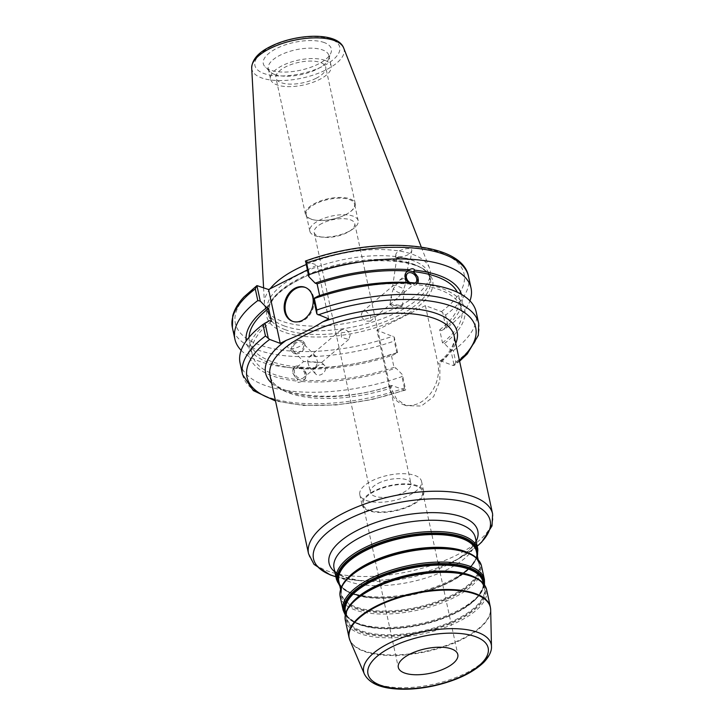 <?xml version="1.0" encoding="UTF-8"?>
<svg xmlns="http://www.w3.org/2000/svg" width="725" height="725" viewBox="0 0 725 725"><rect width="100%" height="100%" fill="white"/><g stroke="black" fill="none" stroke-linecap="round" stroke-linejoin="round"><path stroke-width="0.54" stroke-dasharray="3.62 2.72" d="M322.045 223.391A20.771 8.51 167.8 0 0 314.161 232.435A20.771 8.51 167.8 0 0 322.326 237.184A20.771 8.51 167.8 0 0 346.885 232.707A20.771 8.51 167.8 0 0 349.287 231.357A20.771 8.51 167.8 0 0 354.761 223.663A20.771 8.51 167.8 0 0 342.653 218.651A20.771 8.51 167.8 0 0 322.045 223.391M378.242 483.321A20.771 8.51 -12.2 0 1 398.85 478.573A20.771 8.51 -12.2 0 1 410.957 483.593A20.771 8.51 -12.2 0 1 403.082 492.638A20.771 8.51 -12.2 0 1 382.474 497.386A20.771 8.51 -12.2 0 1 370.366 492.366A20.771 8.51 -12.2 0 1 378.242 483.321M343.433 329.377L340.804 330.029L341.538 337.497L348.779 339.436L350.22 334.932C349.033 331.706 346.767 329.848 343.433 329.377M365.3 310.835L370.529 315.457L370.303 321.184L365.128 321.103L360.887 316.281L362.328 311.777L365.3 310.835M348.798 231.474A24.732 10.132 -12.2 0 1 319.553 236.803A24.732 10.132 -12.2 0 1 309.829 231.157A24.732 10.132 -12.2 0 1 319.208 220.382A24.732 10.132 -12.2 0 1 343.75 214.727A24.732 10.132 -12.2 0 1 358.177 220.699A24.732 10.132 -12.2 0 1 351.661 229.861A24.732 10.132 -12.2 0 1 348.798 231.474M345.209 214.908A24.732 10.132 167.8 0 0 348.072 213.295A24.732 10.132 167.8 0 0 354.588 204.133A24.732 10.132 167.8 0 0 328.28 199.457A24.732 10.132 167.8 0 0 306.249 214.582A24.732 10.132 167.8 0 0 315.964 220.237A24.732 10.132 167.8 0 0 345.209 214.908M242.558 374.598A120.794 49.499 167.8 0 0 404.459 388.111L405.683 389.978L404.568 390.005L391.736 385.483L391.002 388.038L396.475 398.94L406.19 405.665L421.298 406.036L433.632 396.647L439.83 380.788L439.885 361.15L441.153 361.032L453.043 365.491L454.158 365.463L459.596 361.204M468.522 276.47A120.794 49.499 -12.2 0 1 445.621 315.076L441.407 311.641L425.385 305.633L437.764 362.881A31.157 23.97 110.6 0 1 429.227 395.116A31.157 23.97 110.6 0 1 402.583 404.314A31.157 23.97 110.6 0 1 389.28 387.395L376.909 330.147L394.255 337.098L397.599 352.595L393.122 355.069L391.201 354.344L394.01 367.339L395.932 368.064L402.366 374.626L405.683 389.978L371.327 399.692L336.237 404.976L303.349 405.438L275.518 400.998M369.188 510.128A30.441 12.47 167.8 0 0 403.716 508.062A30.441 12.47 167.8 0 0 422.612 491.722A30.441 12.47 167.8 0 0 416.54 486.185A30.441 12.47 167.8 0 0 382.012 488.251A30.441 12.47 167.8 0 0 363.107 504.591A30.441 12.47 167.8 0 0 369.188 510.128M417.428 485.732A31.583 12.941 167.8 0 0 381.604 487.88A31.583 12.941 167.8 0 0 361.993 504.827A31.583 12.941 167.8 0 0 368.3 510.581A31.583 12.941 167.8 0 0 404.124 508.433A31.583 12.941 167.8 0 0 423.726 491.487A31.583 12.941 167.8 0 0 417.428 485.732M366.098 500.404A31.583 12.941 167.8 0 0 401.922 498.256A31.583 12.941 167.8 0 0 421.524 481.309A31.583 12.941 167.8 0 0 415.226 475.555A31.583 12.941 167.8 0 0 379.402 477.702A31.583 12.941 167.8 0 0 359.799 494.649A31.583 12.941 167.8 0 0 366.098 500.404M313.146 355.06L315.828 356.419L317.749 362.464L321.646 362.446L307.536 361.521L308.179 358.748L310.01 356.138L313.146 355.06M298.383 367.575A6.172 4.459 -130.3 0 1 304.056 371.798A6.172 4.459 -130.3 0 1 303.567 377.779A6.172 4.459 -130.3 0 1 300.766 378.568A6.172 4.459 -130.3 0 1 295.093 374.345A6.172 4.459 -130.3 0 1 295.583 368.373A6.172 4.459 -130.3 0 1 298.383 367.575M317.749 362.464L303.63 361.548L307.536 361.521L309.457 367.566C311.315 369.288 313.254 369.378 315.266 367.856L317.749 362.464M298.455 382.456L301.7 381.513L305.017 378.812L306.013 376.583L305.95 373.892L304.835 371.137L300.513 367.14L298.89 368.517L293.462 368.019L295.084 366.642L294.06 367.276L292.909 373.402L297.893 379.637L296.271 381.015L298.455 382.456M241.153 350.338A120.794 49.499 167.8 0 0 286.928 367.321L293.462 368.019A110.182 45.149 167.8 0 1 246.201 340.958M301.12 380.199A7.993 5.782 -130.3 0 1 293.77 374.716A7.993 5.782 -130.3 0 1 294.404 366.977A7.993 5.782 -130.3 0 1 298.038 365.953A7.993 5.782 -130.3 0 1 305.379 371.427A7.993 5.782 -130.3 0 1 304.745 379.166A7.993 5.782 -130.3 0 1 301.12 380.199M316.272 367.104A6.172 4.631 -44.1 0 1 324.564 365.436A6.172 4.631 -44.1 0 1 324.002 372.351A6.172 4.631 -44.1 0 1 315.71 374.018A6.172 4.631 -44.1 0 1 316.272 367.104M294.404 344.538A6.172 4.631 -44.1 0 1 302.697 342.871A6.172 4.631 -44.1 0 1 302.126 349.794A6.172 4.631 -44.1 0 1 293.833 351.462A6.172 4.631 -44.1 0 1 294.404 344.538M295.827 353.836A7.613 5.709 -44.1 0 1 292.8 352.468A7.613 5.709 -44.1 0 1 292.909 344.728A7.613 5.709 -44.1 0 1 300.703 340.496A7.613 5.709 -44.1 0 1 303.73 341.874A7.613 5.709 -44.1 0 1 303.621 349.604A7.613 5.709 -44.1 0 1 295.827 353.836M300.531 340.315C294.722 339.563 285.224 345.163 288.115 347.628C291.16 351.299 306.929 344.647 303.168 341.285L300.531 340.315M301.7 381.513A110.182 45.149 167.8 0 0 395.932 368.064M240.075 363.098A120.794 49.499 167.8 0 0 401.976 376.61L402.366 374.626M269.51 320.658A110.182 45.149 167.8 0 0 296.271 381.015M303.322 380.136A107.101 43.881 167.8 0 0 394.01 367.339M300.513 367.14A107.101 43.881 167.8 0 0 391.201 354.344M298.89 368.517A110.182 45.149 167.8 0 0 393.122 355.069M403.517 278.427L399.502 280.258L393.358 288.749C397.037 292.538 400.526 293.879 403.816 292.764L404.314 291.876L403.58 289.683L405.52 283.602C405.918 280.43 405.257 278.708 403.517 278.427M415.362 282.968A6.172 4.459 -130.3 0 1 412.724 283.638A6.172 4.459 -130.3 0 1 409.797 282.532M401.088 294.024L397.436 298.174C393.05 301.355 391.047 300.241 391.418 294.839L393.358 288.749L392.624 286.565L393.122 285.668L395.587 285.152L401.967 287.997L403.58 289.683L401.088 294.024M406.281 258.444A6.172 0.489 -171.7 0 1 409.072 259.278A6.172 0.489 -171.7 0 1 405.855 259.242A6.172 0.489 -171.7 0 1 399.665 258.317A6.172 0.489 -171.7 0 1 396.865 257.493A6.172 0.489 -171.7 0 1 400.082 257.529A6.172 0.489 -171.7 0 1 406.281 258.444M412.217 282.696L410.595 284.064L408.238 282.442M417.718 283.203L416.023 284.572L417.446 283.167M406.553 271.902A7.993 5.782 49.7 0 0 406.362 272.047A7.993 5.782 49.7 0 0 405.728 279.787A7.993 5.782 49.7 0 0 413.078 285.26A7.993 5.782 49.7 0 0 416.703 284.236A7.993 5.782 49.7 0 0 417.591 283.185M450.841 350.112L453.306 350.646L455.798 362.147L454.158 365.463L450.841 350.112L444.407 343.541L442.486 342.825L439.676 329.83L441.597 330.555A110.182 45.149 167.8 0 0 461.481 294.413M441.597 330.555L446.083 328.081L442.73 312.584M445.621 315.076L448.141 326.721L446.083 328.081M448.141 326.721A120.794 49.499 167.8 0 0 469.963 300.875M439.676 329.83A107.101 43.881 167.8 0 0 458.834 296.48A107.101 43.881 167.8 0 0 457.357 292.257M442.486 342.825A107.101 43.881 167.8 0 0 461.644 309.466A107.101 43.881 167.8 0 0 416.023 284.572M444.407 343.541A110.182 45.149 167.8 0 0 417.645 283.194M399.43 305.361A6.172 0.489 8.3 0 0 393.231 304.437A6.172 0.489 8.3 0 0 390.023 304.4A6.172 0.489 8.3 0 0 390.059 304.473A6.172 0.489 8.3 0 0 392.814 305.225A6.172 0.489 8.3 0 0 402.157 306.24A6.172 0.489 8.3 0 0 402.221 306.186A6.172 0.489 8.3 0 0 399.43 305.361M407.097 259.496A7.613 0.607 8.3 0 0 410.504 259.487A7.613 0.607 8.3 0 0 406.589 258.372A7.613 0.607 8.3 0 0 398.85 257.275A7.613 0.607 8.3 0 0 395.442 257.284A7.613 0.607 8.3 0 0 399.348 258.39A7.613 0.607 8.3 0 0 407.097 259.496M398.904 256.904C405.447 256.614 409.725 254.62 411.755 250.922C412.842 246.002 396.158 249.835 395.832 254.584C395.723 255.88 396.747 256.659 398.904 256.904M345.562 214.682A25.466 10.431 -12.2 0 1 315.457 220.164A25.466 10.431 -12.2 0 1 305.442 214.346A25.466 10.431 -12.2 0 1 315.103 203.254A25.466 10.431 -12.2 0 1 340.378 197.436A25.466 10.431 -12.2 0 1 355.223 203.589A25.466 10.431 -12.2 0 1 348.517 213.014A25.466 10.431 -12.2 0 1 345.562 214.682M316.082 78.309A25.466 10.431 167.8 0 0 325.743 67.217A25.466 10.431 167.8 0 0 298.646 62.395A25.466 10.431 167.8 0 0 275.962 77.983A25.466 10.431 167.8 0 0 290.816 84.127A25.466 10.431 167.8 0 0 316.082 78.309M307.309 269.954L317.07 265.015L305.397 261.091M425.385 305.633L376.909 330.147M284.028 325.842A82.94 33.984 167.8 0 0 373.502 321.728A82.94 33.984 167.8 0 0 429.898 279.814A82.94 33.984 167.8 0 0 429.617 275.69A82.94 33.984 167.8 0 0 413.069 260.592A82.94 33.984 167.8 0 0 318.973 266.229A82.94 33.984 167.8 0 0 267.48 310.744A82.94 33.984 167.8 0 0 268.939 314.614A82.94 33.984 167.8 0 0 284.028 325.842M319.634 295.583L319.915 296.86L317.985 296.144M328.706 318.873L317.07 265.015M394.255 337.098L394.291 341.04A120.794 49.499 -12.2 0 1 232.381 327.528M324.41 42.621A34.809 14.264 167.8 0 0 280.865 46.518A34.809 14.264 167.8 0 0 265.25 67.035A34.809 14.264 167.8 0 0 270.253 70.008A34.809 14.264 167.8 0 0 305.479 68.975A34.809 14.264 167.8 0 0 330.972 52.825A34.809 14.264 167.8 0 0 324.41 42.621M270.126 288.758A84.562 34.646 167.8 0 0 264.435 303.449A84.562 34.646 167.8 0 0 266.22 309.647A84.562 34.646 167.8 0 0 281.608 321.103A84.562 34.646 167.8 0 0 372.822 316.907A84.562 34.646 167.8 0 0 430.315 274.177A84.562 34.646 167.8 0 0 429.381 267.788A84.562 34.646 167.8 0 0 413.168 254.575A84.562 34.646 167.8 0 0 306.149 264.562M397.599 352.595L396.802 352.685L394.291 341.04M404.459 388.111L401.976 376.61M453.306 350.646A120.794 49.499 167.8 0 0 476.207 312.04M292.764 321.402A18.116 13.938 -69.4 0 0 293.217 321.583A18.116 13.938 -69.4 0 0 303.068 320.767A18.116 13.938 -69.4 0 0 314.016 303.431A18.116 13.938 -69.4 0 0 305.941 287.653A18.116 13.938 -69.4 0 0 305.479 287.49M410.595 284.064A107.101 43.881 167.8 0 0 319.915 296.86M271.431 321.383A107.101 43.881 167.8 0 0 252.273 354.733A107.101 43.881 167.8 0 0 297.893 379.637M249.065 337.297A107.101 43.881 167.8 0 0 249.463 341.747A107.101 43.881 167.8 0 0 295.084 366.642M324.972 60.402A31.012 12.706 167.8 0 0 289.792 62.513A31.012 12.706 167.8 0 0 270.543 79.152A31.012 12.706 167.8 0 0 276.733 84.798A31.012 12.706 167.8 0 0 311.913 82.686A31.012 12.706 167.8 0 0 331.162 66.047A31.012 12.706 167.8 0 0 324.972 60.402M274.485 74.385A31.012 12.706 167.8 0 0 305.859 73.47A31.012 12.706 167.8 0 0 328.57 59.078A31.012 12.706 167.8 0 0 328.905 55.635A31.012 12.706 167.8 0 0 322.725 49.989A31.012 12.706 167.8 0 0 287.544 52.1A31.012 12.706 167.8 0 0 268.295 68.739A31.012 12.706 167.8 0 0 270.026 71.739A31.012 12.706 167.8 0 0 274.485 74.385M286.928 367.321A120.794 49.499 167.8 0 0 396.802 352.685M352.024 602.683A70.388 28.837 167.8 0 0 346.713 617.8A70.388 28.837 167.8 0 0 360.76 630.614A70.388 28.837 167.8 0 0 440.61 625.829A70.388 28.837 167.8 0 0 484.309 588.048A70.388 28.837 167.8 0 0 473.226 576.475M454.575 572.097A70.769 29 -12.2 0 1 470.688 575.677A70.769 29 -12.2 0 1 457.964 619.386A70.769 29 -12.2 0 1 360.588 631.348A70.769 29 -12.2 0 1 367.203 590.984M484.155 584.386A71.53 29.308 -12.2 0 1 462.749 608.737L462.314 608.991C477.648 599.557 484.554 590.576 483.013 582.048A70.388 28.837 -12.2 0 1 439.314 619.821A70.388 28.837 -12.2 0 1 359.464 624.615A70.388 28.837 -12.2 0 1 345.417 611.8C347.538 620.201 357.534 625.521 375.396 627.778A70.769 29 167.8 0 0 462.314 608.991A70.769 29 167.8 0 0 483.521 583.571M366.986 591.111A71.53 29.308 167.8 0 0 360.08 632.037A71.53 29.308 167.8 0 0 458.508 619.947A71.53 29.308 167.8 0 0 471.368 575.768M345.58 613.395A70.769 29 167.8 0 0 359.038 624.171A70.769 29 167.8 0 0 375.396 627.778L374.897 627.723A71.53 29.308 -12.2 0 1 358.358 624.08A71.53 29.308 -12.2 0 1 345.345 614.392M484.499 584.867L477.766 597.092L462.749 608.737A71.53 29.308 -12.2 0 1 374.897 627.723L356.41 623.328L345.236 614.981M346.894 578.94A70.388 28.837 167.8 0 0 341.584 594.056A70.388 28.837 167.8 0 0 355.622 606.87A70.388 28.837 167.8 0 0 435.48 602.076A70.388 28.837 167.8 0 0 479.18 564.304A70.388 28.837 167.8 0 0 468.096 552.731M449.446 548.345A70.769 29 -12.2 0 1 465.559 551.924A70.769 29 -12.2 0 1 452.835 595.633A70.769 29 -12.2 0 1 355.458 607.604A70.769 29 -12.2 0 1 362.065 567.24M477.304 555.64A71.53 29.308 -12.2 0 1 456.143 578.206L455.708 578.459C471.051 569.025 477.947 560.044 476.416 551.517A70.388 28.837 -12.2 0 1 432.716 589.298A70.388 28.837 -12.2 0 1 352.858 594.083A70.388 28.837 -12.2 0 1 338.82 581.269C340.94 589.67 350.936 594.998 368.798 597.246A70.769 29 167.8 0 0 455.708 578.459A70.769 29 167.8 0 0 476.923 553.864M361.847 567.367A71.53 29.308 167.8 0 0 354.951 608.293A71.53 29.308 167.8 0 0 453.37 596.195A71.53 29.308 167.8 0 0 466.229 552.024M339.327 583.616A70.769 29 167.8 0 0 352.441 593.648A70.769 29 167.8 0 0 368.798 597.246L368.3 597.201A71.53 29.308 -12.2 0 1 351.761 593.548A71.53 29.308 -12.2 0 1 339.708 585.383M477.44 556.283L470.253 567.521L456.143 578.206A71.53 29.308 -12.2 0 1 368.3 597.201L351.036 593.304L339.844 586.027M486.638 589.806A72.292 29.616 -12.2 0 1 441.752 628.602A72.292 29.616 -12.2 0 1 359.745 633.514A72.292 29.616 -12.2 0 1 345.327 620.355M349.024 637.483A72.292 29.616 167.8 0 0 363.452 650.651A72.292 29.616 167.8 0 0 445.458 645.73A72.292 29.616 167.8 0 0 490.336 606.934M343.097 610.042A72.292 29.616 167.8 0 0 357.516 623.21A72.292 29.616 167.8 0 0 439.522 618.289A72.292 29.616 167.8 0 0 484.409 579.493M481.5 566.053A72.292 29.616 -12.2 0 1 436.622 604.849A72.292 29.616 -12.2 0 1 354.616 609.77A72.292 29.616 -12.2 0 1 340.188 596.612M336.491 579.511A72.292 29.616 167.8 0 0 350.918 592.678A72.292 29.616 167.8 0 0 432.925 587.757A72.292 29.616 167.8 0 0 477.802 548.961M477.204 546.17A90.362 37.02 -12.2 0 1 463.429 555.894L455.291 560.688C470.788 550.139 477.476 542.472 475.364 537.678A72.292 29.616 -12.2 0 1 430.487 576.475A72.292 29.616 -12.2 0 1 348.48 581.396A72.292 29.616 -12.2 0 1 334.053 568.237C334.107 573.466 343.369 577.689 361.838 580.897A76.098 31.175 167.8 0 0 455.291 560.688A76.098 31.175 167.8 0 0 476.153 541.321M364.349 673.996A65.232 26.725 167.8 0 0 376.719 683.847A65.232 26.725 167.8 0 0 448.34 680.204A65.232 26.725 167.8 0 0 491.468 646.51M490.68 609.87A72.228 29.598 -12.2 0 1 442.93 647.18A72.228 29.598 -12.2 0 1 363.624 651.213A72.228 29.598 -12.2 0 1 349.93 640.311M441.153 361.032A97.975 40.138 167.8 0 0 455.744 343.387M389.28 387.395L391.002 388.038A94.168 38.579 -12.2 0 1 288.84 392.896A94.168 38.579 -12.2 0 1 270.053 375.749C270.552 395.95 336.817 404.822 391.736 385.483M439.885 361.15C447.207 355.594 451.983 348.933 454.203 341.149L454.131 335.956A94.168 38.579 -12.2 0 1 439.477 363.524L437.764 362.881M271.667 383.19A97.975 40.138 167.8 0 0 392.678 385.546M404.568 390.005A116.997 47.941 -12.2 0 1 275.337 400.164M308.542 553.764A94.168 38.579 167.8 0 0 327.328 570.901A94.168 38.579 167.8 0 0 434.157 564.503A94.168 38.579 167.8 0 0 492.619 513.962M334.841 571.871A76.098 31.175 167.8 0 0 344.248 577.018A76.098 31.175 167.8 0 0 361.838 580.897L352.45 579.891A90.362 37.02 -12.2 0 1 335.892 576.728M477.213 546.233L463.429 555.894A90.362 37.02 -12.2 0 1 352.45 579.891L335.902 576.783M459.414 360.361A116.997 47.941 -12.2 0 1 453.043 365.491M284.834 329.54A82.94 33.984 167.8 0 0 378.93 323.894A82.94 33.984 167.8 0 0 430.423 279.379A82.94 33.984 167.8 0 0 413.866 264.281A82.94 33.984 167.8 0 0 299.742 278.309A82.94 33.984 167.8 0 0 268.277 314.442A82.94 33.984 167.8 0 0 284.834 329.54M415.715 265.232A84.843 34.764 -12.2 0 1 400.463 317.632A84.843 34.764 -12.2 0 1 283.72 331.987A84.843 34.764 -12.2 0 1 298.972 279.578A84.843 34.764 -12.2 0 1 415.715 265.232M258.028 285.577A116.997 47.941 167.8 0 0 258.707 344.629A116.997 47.941 167.8 0 0 392.923 336.155M441.407 311.641A116.997 47.941 167.8 0 0 440.728 252.581A116.997 47.941 167.8 0 0 306.512 261.063M455.798 362.147A120.794 49.499 167.8 0 0 478.699 323.54M343.695 48.031A47.161 19.321 -12.2 0 1 316.182 74.068A47.161 19.321 -12.2 0 1 261.272 77.774A47.161 19.321 -12.2 0 1 251.693 67.923M271.377 46.581A43.4 17.781 167.8 0 0 263.574 73.388A43.4 17.781 167.8 0 0 323.287 66.047A43.4 17.781 167.8 0 0 331.089 39.241A43.4 17.781 167.8 0 0 271.377 46.581M314.161 232.435L370.366 492.366M354.761 223.663L410.957 483.593M349.287 231.357L351.661 229.861M322.326 237.184L319.553 236.803M358.177 220.699L354.588 204.133M309.829 231.157L306.249 214.582M483.276 583.29L484.309 588.048C482.188 579.647 472.192 574.318 454.33 572.07M345.689 613.033L346.713 617.8C345.182 609.272 352.078 600.291 367.412 590.857M478.147 559.546L479.18 564.304C477.059 555.903 467.063 550.574 449.192 548.317M340.551 589.289L341.584 594.056C340.043 585.528 346.94 576.547 362.282 567.113M402.583 404.314L406.19 405.665M363.107 504.591L398.315 667.417M422.612 491.722L457.819 654.548M359.799 494.649L361.993 504.827M421.524 481.309L423.726 491.487M340.804 330.029L310.01 356.138M348.779 339.436L321.646 362.446M293.833 351.462L303.63 361.567L295.583 368.373M315.266 367.856L303.567 377.779M324.564 365.436L321.646 362.428M315.71 374.018L309.457 367.566M315.828 356.419L302.697 342.871M303.73 341.874L303.168 341.285M292.8 352.468L288.115 347.628M403.816 292.764L415.525 282.841M399.502 280.258L407.541 273.434M370.303 321.184L397.436 298.174M362.328 311.777L393.122 285.668M405.52 283.602L409.072 259.278M392.624 286.565L396.865 257.493M458.834 296.48L461.644 309.466M390.059 304.473L395.587 308.95L402.157 306.24M402.221 306.186L404.314 291.876M390.023 304.4L391.418 294.839M410.504 259.487L411.755 250.922M395.442 257.284L395.832 254.584M315.964 220.237L315.457 220.164M355.223 203.589L325.743 67.217M305.442 214.346L275.962 77.983M429.617 275.69L430.423 279.379C429.472 255.553 346.913 253.496 299.461 279.578C287.372 285.759 278.618 292.293 273.189 299.171L269.51 305.189L268.277 314.442L267.48 310.744M263.583 287.653L264.435 303.449M421.298 247.062L429.381 267.788M305.941 287.653L305.026 287.308M293.217 321.583L292.302 321.238M249.463 341.747L252.273 354.733M268.295 68.739L270.543 79.152M328.905 55.635L331.162 66.047M328.57 59.078L330.972 52.825M270.026 71.739L265.25 67.035M429.898 279.814L430.315 274.177M268.939 314.614L266.22 309.647"/><path stroke-width="1.09" d="M451.738 649.011A30.441 12.47 167.8 0 0 417.21 651.077A30.441 12.47 167.8 0 0 398.315 667.417A30.441 12.47 167.8 0 0 404.387 672.954A30.441 12.47 167.8 0 0 438.915 670.888A30.441 12.47 167.8 0 0 457.819 654.548A30.441 12.47 167.8 0 0 451.738 649.011M459.596 361.204L467.272 353.936L478.328 335.376L478.699 323.54A120.794 49.499 167.8 0 0 316.789 310.028L316.825 313.961L328.706 318.873L322.734 321.891C310.826 329.295 298.655 335.448 286.212 340.36L280.231 343.387L269.673 339.427L265.459 335.983A120.794 49.499 167.8 0 0 242.558 374.598L253.315 390.585L275.518 400.998M268.35 338.484L265.033 323.132L262.976 324.483A120.794 49.499 167.8 0 0 240.075 363.098L242.558 374.598M265.033 323.132L269.51 320.658L271.431 321.383L268.622 308.388L266.7 307.663L260.266 301.102L256.913 285.605L268.585 289.538L307.309 269.954M409.797 282.532A6.172 4.459 -130.3 0 1 407.541 273.434A6.172 4.459 -130.3 0 1 410.341 272.636A6.172 4.459 -130.3 0 1 416.014 276.868A6.172 4.459 -130.3 0 1 415.525 282.841A6.172 4.459 -130.3 0 1 415.362 282.968M417.645 283.194L412.217 282.696A110.182 45.149 167.8 0 0 317.985 296.144L313.508 298.618L316.825 313.961M408.238 282.442L406.281 280.077L405.157 277.322L405.094 274.621L406.091 272.401L409.407 269.7C411.909 268.322 413.721 268.486 414.836 270.198L413.214 271.576L417.981 277.149L417.718 283.203M417.591 283.185A7.993 5.782 49.7 0 0 416.875 275.681A7.993 5.782 49.7 0 0 409.997 271.014A7.993 5.782 49.7 0 0 406.553 271.902M461.481 294.413A110.182 45.149 167.8 0 0 414.836 270.198M469.963 300.875A120.794 49.499 167.8 0 0 471.042 288.115A120.794 49.499 167.8 0 0 309.131 274.603L306.612 262.958A120.794 49.499 -12.2 0 1 468.522 276.47C462.287 240.899 374.843 235.888 305.578 261L308.741 276.587L309.131 274.603M308.741 276.587L315.176 283.149L317.106 283.874L319.634 295.583M409.407 269.7A110.182 45.149 167.8 0 0 315.176 283.149M457.357 292.257A107.101 43.881 167.8 0 0 413.214 271.576M316.789 310.028L314.306 298.528L313.508 298.618M268.585 289.538L280.231 343.387M255.282 288.922L256.913 285.605L244.026 296.897C238.226 303.077 234.465 309.358 232.734 315.756L232.381 327.528A120.794 49.499 -12.2 0 1 255.282 288.922L257.801 300.567L260.266 301.102M305.397 261.091L306.612 262.958M306.149 264.562A84.562 34.646 167.8 0 0 270.126 288.758M262.976 324.483L265.459 335.983M478.699 323.54L476.207 312.04A120.794 49.499 167.8 0 0 424.179 283.892A120.794 49.499 167.8 0 0 314.306 298.528M305.479 287.49A18.116 13.938 -69.4 0 0 296.081 288.459A18.116 13.938 -69.4 0 0 285.161 305.497A18.116 13.938 -69.4 0 0 292.764 321.402M295.175 288.115A18.116 13.938 110.6 0 1 305.026 287.308A18.116 13.938 110.6 0 1 313.109 303.086A18.116 13.938 110.6 0 1 302.162 320.432A18.116 13.938 110.6 0 1 292.302 321.238A18.116 13.938 110.6 0 1 284.227 305.461A18.116 13.938 110.6 0 1 295.175 288.115M407.785 271.077A107.101 43.881 167.8 0 0 317.106 283.874M268.622 308.388A107.101 43.881 167.8 0 0 249.065 337.297M257.801 300.567A120.794 49.499 167.8 0 0 234.9 339.173A120.794 49.499 167.8 0 0 241.153 350.338M266.7 307.663A110.182 45.149 167.8 0 0 246.201 340.958M473.226 576.475A70.388 28.837 167.8 0 0 470.262 575.233A70.388 28.837 167.8 0 0 373.411 587.141A70.388 28.837 167.8 0 0 352.024 602.683M367.203 590.984A70.769 29 -12.2 0 1 367.412 590.857A70.769 29 -12.2 0 1 373.312 587.64A70.769 29 -12.2 0 1 454.33 572.07A70.769 29 -12.2 0 1 454.575 572.097M345.689 613.033L345.417 611.8A70.388 28.837 -12.2 0 1 372.115 581.142A70.388 28.837 -12.2 0 1 468.966 569.234A70.388 28.837 -12.2 0 1 483.013 582.048L483.276 583.29M471.368 575.768A71.53 29.308 167.8 0 0 454.829 572.125A71.53 29.308 167.8 0 0 372.94 587.866A71.53 29.308 167.8 0 0 366.986 591.111L367.412 590.857M483.521 583.571A70.769 29 167.8 0 0 469.138 568.5A70.769 29 167.8 0 0 371.762 580.462A70.769 29 167.8 0 0 345.58 613.395M345.345 614.392A71.53 29.308 -12.2 0 1 371.218 579.9A71.53 29.308 -12.2 0 1 469.646 567.802A71.53 29.308 -12.2 0 1 484.155 584.386M468.096 552.731A70.388 28.837 167.8 0 0 465.133 551.489A70.388 28.837 167.8 0 0 368.282 563.397A70.388 28.837 167.8 0 0 346.894 578.94M362.065 567.24A70.769 29 -12.2 0 1 362.282 567.113A70.769 29 -12.2 0 1 368.182 563.896A70.769 29 -12.2 0 1 449.192 548.317A70.769 29 -12.2 0 1 449.446 548.345M340.551 589.289L338.82 581.269A70.388 28.837 -12.2 0 1 365.518 550.61A70.388 28.837 -12.2 0 1 462.369 538.702A70.388 28.837 -12.2 0 1 476.416 551.517L478.147 559.546M466.229 552.024A71.53 29.308 167.8 0 0 449.699 548.372A71.53 29.308 167.8 0 0 367.811 564.113A71.53 29.308 167.8 0 0 361.847 567.367L362.282 567.113M476.923 553.864A70.769 29 167.8 0 0 462.532 537.968A70.769 29 167.8 0 0 365.164 549.931A70.769 29 167.8 0 0 339.327 583.616M339.708 585.383A71.53 29.308 -12.2 0 1 364.621 549.369A71.53 29.308 -12.2 0 1 463.039 537.279A71.53 29.308 -12.2 0 1 477.304 555.64M366.986 591.111C351.099 600.572 343.886 610.314 345.327 620.355A72.292 29.616 -12.2 0 1 372.741 588.863A72.292 29.616 -12.2 0 1 472.211 576.638A72.292 29.616 -12.2 0 1 486.638 589.806C483.802 580.063 473.198 574.173 454.829 572.125L454.33 572.07M486.638 589.806L490.336 606.934A72.292 29.616 167.8 0 0 475.917 593.775A72.292 29.616 167.8 0 0 376.447 606A72.292 29.616 167.8 0 0 349.024 637.483L345.327 620.355M484.499 584.867L484.409 579.493A72.292 29.616 167.8 0 0 469.981 566.334A72.292 29.616 167.8 0 0 370.511 578.559A72.292 29.616 167.8 0 0 343.097 610.042L345.236 614.981M343.097 610.042L340.188 596.612A72.292 29.616 -12.2 0 1 367.611 565.119A72.292 29.616 -12.2 0 1 467.081 552.894A72.292 29.616 -12.2 0 1 481.5 566.053L484.409 579.493M477.44 556.283L477.802 548.961A72.292 29.616 167.8 0 0 463.384 535.802A72.292 29.616 167.8 0 0 363.914 548.028A72.292 29.616 167.8 0 0 336.491 579.511L339.844 586.027M336.491 579.511L334.053 568.237A72.292 29.616 -12.2 0 1 361.476 536.745A72.292 29.616 -12.2 0 1 460.946 524.519A72.292 29.616 -12.2 0 1 475.364 537.678L477.802 548.961M475.899 636.795A61.489 25.194 -12.2 0 1 464.843 674.776A61.489 25.194 -12.2 0 1 380.235 685.17A61.489 25.194 -12.2 0 1 391.292 647.198A61.489 25.194 -12.2 0 1 475.899 636.795M388.446 643.555A65.232 26.725 167.8 0 0 364.349 673.996C368.735 682.433 378.568 687.345 393.829 688.75C406.082 689.91 419.394 688.958 433.74 685.877C455.889 680.829 472.555 672.999 483.738 662.387C491.061 654.666 491.668 649.002 491.468 646.51A65.232 26.725 167.8 0 0 478.201 632.517A65.232 26.725 167.8 0 0 388.446 643.555M364.349 673.996L349.93 640.311A72.228 29.598 -12.2 0 1 376.61 606.598A72.228 29.598 -12.2 0 1 475.999 594.382A72.228 29.598 -12.2 0 1 490.68 609.87L490.336 606.934M455.744 343.387A97.975 40.138 167.8 0 0 421.379 309.783A97.975 40.138 167.8 0 0 322.734 321.891M270.053 375.749A94.168 38.579 -12.2 0 1 353.936 318.139A94.168 38.579 -12.2 0 1 454.131 335.956L492.619 513.962A94.168 38.579 167.8 0 0 473.833 496.815A94.168 38.579 167.8 0 0 344.257 512.747A94.168 38.579 167.8 0 0 308.542 553.764L270.053 375.749M286.212 340.36A97.975 40.138 167.8 0 0 271.667 383.19M275.337 400.164A116.997 47.941 -12.2 0 1 269.673 339.427M476.153 541.321A76.098 31.175 167.8 0 0 462.632 517.152A76.098 31.175 167.8 0 0 357.923 530.02A76.098 31.175 167.8 0 0 334.841 571.871M335.892 576.728A90.362 37.02 -12.2 0 1 331.561 575.287A90.362 37.02 -12.2 0 1 347.81 519.472A90.362 37.02 -12.2 0 1 472.138 504.192A90.362 37.02 -12.2 0 1 477.204 546.17M318.148 314.913A116.997 47.941 -12.2 0 1 448.802 305.198A116.997 47.941 -12.2 0 1 459.414 360.361M334.651 40.663A47.161 19.321 -12.2 0 1 343.695 48.031C337.632 31.601 295.9 33.595 270.389 46.581C258.336 52.481 252.101 59.595 251.693 67.923A47.161 19.321 -12.2 0 1 269.745 48.638A47.161 19.321 -12.2 0 1 334.651 40.663M449.192 548.317L449.699 548.372C468.06 550.429 478.663 556.32 481.5 566.053M340.188 596.612C338.747 586.57 345.97 576.828 361.847 567.367M491.468 646.51L490.68 609.87M349.93 640.311L349.024 637.483M477.213 546.233L481.735 542.046L492.021 525.906L492.619 513.962M335.902 576.783L330.056 574.843L314.016 564.394L308.542 553.764M468.522 276.47L471.042 288.115M251.693 67.923L263.583 287.653M343.695 48.031L421.298 247.062M417.446 283.167L424.179 283.892M232.381 327.528L234.9 339.173"/></g></svg>
